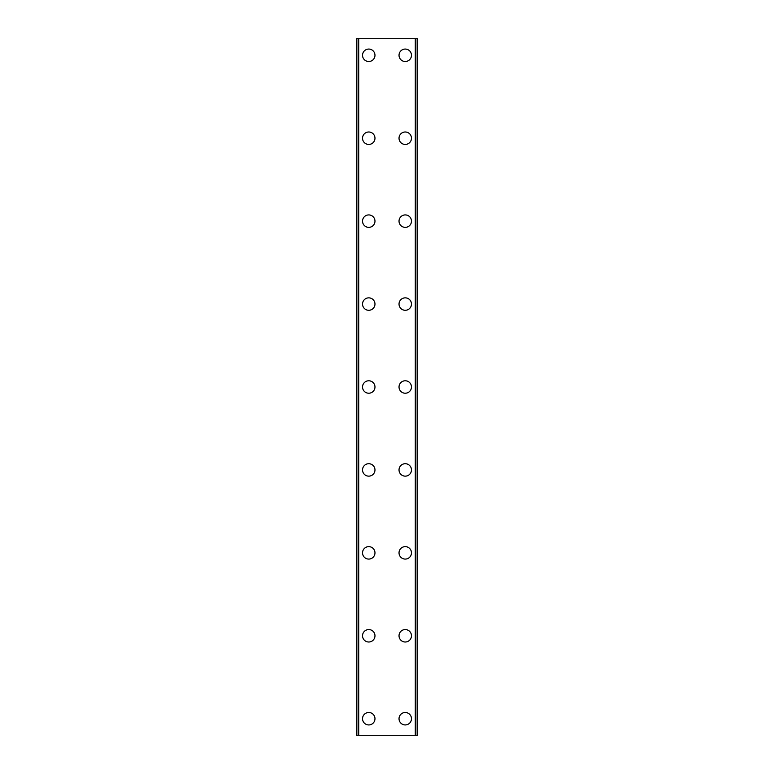 <?xml version="1.0" encoding="UTF-8"?>
<svg xmlns="http://www.w3.org/2000/svg" width="774" height="774" viewBox="0 0 774 774"><rect width="100%" height="100%" fill="white"/><g stroke="black" fill="none" stroke-linecap="round" stroke-linejoin="round"><path stroke-width="1.16" d="M362.532 718.717A6.221 6.221 0 0 1 368.753 712.496A6.221 6.221 0 0 1 374.974 718.717A6.221 6.221 0 0 1 368.753 724.938A6.221 6.221 0 0 1 362.532 718.717M362.532 635.783A6.221 6.221 0 0 1 368.753 629.562A6.221 6.221 0 0 1 374.974 635.783A6.221 6.221 0 0 1 368.753 642.004A6.221 6.221 0 0 1 362.532 635.783M362.532 552.859A6.221 6.221 0 0 1 368.753 546.638A6.221 6.221 0 0 1 374.974 552.859A6.221 6.221 0 0 1 368.753 559.08A6.221 6.221 0 0 1 362.532 552.859M362.532 469.924A6.221 6.221 0 0 1 368.753 463.713A6.221 6.221 0 0 1 374.974 469.924A6.221 6.221 0 0 1 368.753 476.145A6.221 6.221 0 0 1 362.532 469.924M362.532 387A6.221 6.221 0 0 1 368.753 380.779A6.221 6.221 0 0 1 374.974 387A6.221 6.221 0 0 1 368.753 393.221A6.221 6.221 0 0 1 362.532 387M362.532 304.076A6.221 6.221 0 0 1 368.753 297.855A6.221 6.221 0 0 1 374.974 304.076A6.221 6.221 0 0 1 368.753 310.287A6.221 6.221 0 0 1 362.532 304.076M362.532 221.141A6.221 6.221 0 0 1 368.753 214.92A6.221 6.221 0 0 1 374.974 221.141A6.221 6.221 0 0 1 368.753 227.363A6.221 6.221 0 0 1 362.532 221.141M362.532 138.217A6.221 6.221 0 0 1 368.753 131.996A6.221 6.221 0 0 1 374.974 138.217A6.221 6.221 0 0 1 368.753 144.438A6.221 6.221 0 0 1 362.532 138.217M362.532 55.283A6.221 6.221 0 0 1 368.753 49.062A6.221 6.221 0 0 1 374.974 55.283A6.221 6.221 0 0 1 368.753 61.504A6.221 6.221 0 0 1 362.532 55.283M399.026 718.717A6.221 6.221 0 0 1 405.247 712.496A6.221 6.221 0 0 1 411.468 718.717A6.221 6.221 0 0 1 405.247 724.938A6.221 6.221 0 0 1 399.026 718.717M399.026 635.783A6.221 6.221 0 0 1 405.247 629.562A6.221 6.221 0 0 1 411.468 635.783A6.221 6.221 0 0 1 405.247 642.004A6.221 6.221 0 0 1 399.026 635.783M399.026 552.859A6.221 6.221 0 0 1 405.247 546.638A6.221 6.221 0 0 1 411.468 552.859A6.221 6.221 0 0 1 405.247 559.08A6.221 6.221 0 0 1 399.026 552.859M399.026 469.924A6.221 6.221 0 0 1 405.247 463.713A6.221 6.221 0 0 1 411.468 469.924A6.221 6.221 0 0 1 405.247 476.145A6.221 6.221 0 0 1 399.026 469.924M399.026 387A6.221 6.221 0 0 1 405.247 380.779A6.221 6.221 0 0 1 411.468 387A6.221 6.221 0 0 1 405.247 393.221A6.221 6.221 0 0 1 399.026 387M399.026 304.076A6.221 6.221 0 0 1 405.247 297.855A6.221 6.221 0 0 1 411.468 304.076A6.221 6.221 0 0 1 405.247 310.287A6.221 6.221 0 0 1 399.026 304.076M399.026 221.141A6.221 6.221 0 0 1 405.247 214.92A6.221 6.221 0 0 1 411.468 221.141A6.221 6.221 0 0 1 405.247 227.363A6.221 6.221 0 0 1 399.026 221.141M399.026 138.217A6.221 6.221 0 0 1 405.247 131.996A6.221 6.221 0 0 1 411.468 138.217A6.221 6.221 0 0 1 405.247 144.438A6.221 6.221 0 0 1 399.026 138.217M399.026 55.283A6.221 6.221 0 0 1 405.247 49.062A6.221 6.221 0 0 1 411.468 55.283A6.221 6.221 0 0 1 405.247 61.504A6.221 6.221 0 0 1 399.026 55.283M417.302 38.7L356.321 38.7L356.321 735.3L417.679 735.3L417.679 38.7L417.302 735.3M356.321 38.7L356.321 735.3L356.321 38.7M358.701 38.7L358.701 735.3M415.299 38.7L415.299 735.3M417.679 38.7L417.679 735.3L417.679 38.7M356.698 38.7L356.698 735.3M358.101 38.7L358.101 735.3M358.236 38.7L358.236 735.3M415.764 38.7L415.764 735.3M415.899 38.7L415.899 735.3"/></g></svg>
